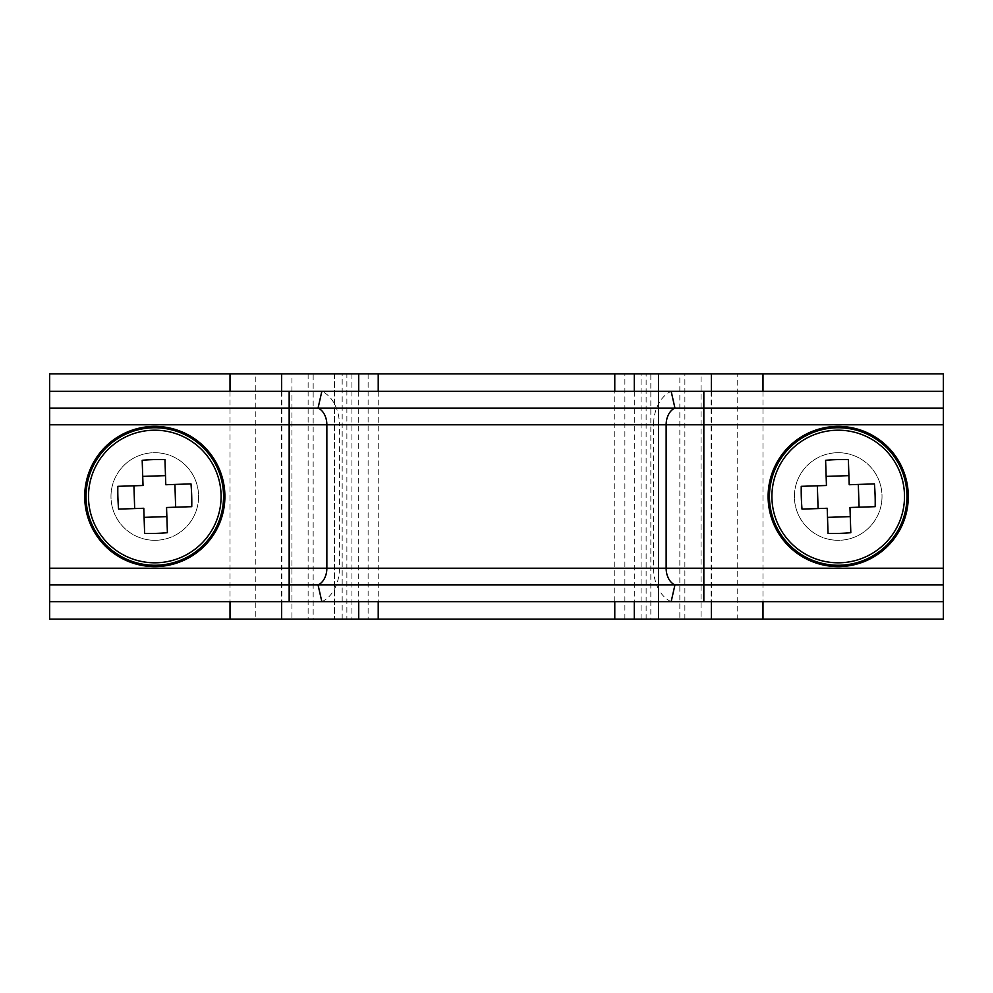 <?xml version="1.0" encoding="UTF-8"?>
<svg xmlns="http://www.w3.org/2000/svg" width="993" height="993" viewBox="0 0 993 993"><rect width="100%" height="100%" fill="white"/><g stroke="black" fill="none" stroke-linecap="round" stroke-linejoin="round"><path stroke-width="0.74" stroke-dasharray="4.96 3.72" d="M358.709 619.16L291.93 619.16L378.221 619.16L346.88 619.16L346.88 373.84L281.838 373.84L351.932 373.84L351.932 619.16M351.932 373.84L358.709 373.84M378.221 391.354L378.221 601.646M711.398 619.16L943.35 619.16L943.35 373.84L641.068 373.84L646.12 373.84L646.12 619.16L624.882 619.16L624.882 373.84L679.833 373.84L679.833 619.16L658.595 619.16L658.595 373.84L614.779 373.84L701.07 373.84L291.93 373.84L291.93 619.16L281.838 619.16L711.162 619.16L711.162 373.84L658.595 373.84L658.595 619.16L711.162 619.16M634.291 619.16L701.07 619.16L701.07 373.84L711.162 373.84M943.35 391.354L943.35 601.646L943.35 391.354M634.291 373.84L650.825 373.84L650.825 619.16L737.191 619.16L737.191 373.84L711.398 373.84M313.167 619.16L368.118 619.16L368.118 373.84L313.167 373.84L313.167 619.16M281.602 619.16L342.175 619.16L342.175 373.84L281.602 373.84M255.809 373.84L49.65 373.84L49.65 619.16L255.809 619.16L255.809 373.84M49.65 391.354L49.65 601.646L49.65 391.354M156.249 540.279A43.804 43.804 0 0 0 198.575 495.035A43.804 43.804 0 0 0 153.332 452.721A43.804 43.804 0 0 0 111.005 497.965A43.804 43.804 0 0 0 156.249 540.279A43.804 43.804 0 0 0 198.575 495.035A43.804 43.804 0 0 0 153.332 452.721A43.804 43.804 0 0 0 111.005 497.965A43.804 43.804 0 0 0 156.249 540.279M164.95 459.536L165.794 484.733L190.991 483.901M117.832 486.334L143.029 485.49L142.185 460.293M191.748 506.666L166.551 507.51L167.395 532.707M144.63 533.464L143.786 508.267L118.589 509.099M836.751 452.721A43.804 43.804 0 0 0 794.425 497.965A43.804 43.804 0 0 0 839.668 540.279A43.804 43.804 0 0 0 881.995 495.035A43.804 43.804 0 0 0 836.751 452.721A43.804 43.804 0 0 0 794.425 497.965A43.804 43.804 0 0 0 839.668 540.279A43.804 43.804 0 0 0 881.995 495.035A43.804 43.804 0 0 0 836.751 452.721M828.05 533.464L827.206 508.267L802.009 509.099M875.168 506.666L849.971 507.51L850.815 532.707M801.252 486.334L826.449 485.49L825.605 460.293M848.37 459.536L849.214 484.733L874.411 483.901M334.405 373.84L334.405 619.16L334.405 373.84M762.984 373.84L762.984 619.16M762.984 391.354L762.984 601.646M711.398 391.354L711.398 601.646M634.291 391.354L634.291 601.646M358.709 391.354L358.709 601.646M281.602 391.354L281.602 601.646M230.016 391.354L230.016 601.646M230.016 373.84L230.016 619.16M289.162 601.646L289.162 391.354M321.831 601.646A35.053 25.135 90 0 0 339.42 568.207L339.42 424.793L49.65 424.793M671.169 601.646A35.053 25.135 90 0 1 653.58 568.207L49.65 568.207M703.838 601.646L703.838 568.207L653.58 568.207L653.58 424.793L339.42 424.793A35.053 25.135 90 0 0 321.831 391.354M943.35 568.207L703.838 568.207L703.838 424.793L653.58 424.793A35.053 25.135 90 0 1 671.169 391.354M703.838 391.354L703.838 424.793L943.35 424.793M684.872 619.16L684.872 373.84M641.068 619.16L641.068 373.84M614.779 601.646L614.779 391.354M308.128 373.84L308.128 619.16M281.838 373.84L281.838 619.16"/><path stroke-width="1.49" d="M378.221 373.84L49.65 373.84L49.65 391.354L943.35 391.354L943.35 373.84L378.221 373.84L378.221 391.354M378.221 601.646L378.221 619.16L943.35 619.16L943.35 601.646L49.65 601.646L49.65 619.16L378.221 619.16M321.831 391.354L318.058 408.073A17.526 12.561 -90 0 1 326.858 424.793L326.858 568.207A17.526 12.561 -90 0 1 318.058 584.927L49.65 584.927L49.65 601.646M671.169 391.354L674.942 408.073L49.65 408.073L49.65 584.927M49.65 391.354L49.65 408.073M321.831 601.646L318.058 584.927L943.35 584.927L943.35 601.646M289.162 391.354L289.162 424.793L666.142 424.793A17.526 12.561 -90 0 1 674.942 408.073L943.35 408.073L943.35 584.927M943.35 391.354L943.35 408.073M221.054 494.291A66.308 66.308 0 0 0 152.587 430.23A66.308 66.308 0 0 0 88.526 498.709A66.308 66.308 0 0 0 157.006 562.77A66.308 66.308 0 0 0 221.054 494.291M157.13 566.556A70.093 70.093 0 0 0 224.852 494.166A70.093 70.093 0 0 0 152.45 426.444A70.093 70.093 0 0 0 84.74 498.834A70.093 70.093 0 0 0 157.13 566.556M117.906 497.729A96.147 42.898 -91.9 0 1 117.832 486.334L143.029 485.49L142.185 460.293A96.147 42.898 -1.9 0 1 164.95 459.536L165.794 484.733L190.991 483.901A96.147 42.898 88.1 0 1 191.674 495.271A96.147 42.898 88.1 0 1 191.748 506.666L166.551 507.51L167.395 532.707A96.147 42.898 178.1 0 1 144.63 533.464L143.786 508.267L118.589 509.099A96.147 42.898 -91.9 0 1 117.906 497.729M175.662 507.2L174.905 484.435M133.918 485.8L134.676 508.565M144.097 517.365L166.861 516.608M165.496 475.635L142.719 476.392M771.946 498.709A66.308 66.308 0 0 0 840.413 562.77A66.308 66.308 0 0 0 904.474 494.291A66.308 66.308 0 0 0 835.994 430.23A66.308 66.308 0 0 0 771.946 498.709M835.87 426.444A70.093 70.093 0 0 0 768.148 498.834A70.093 70.093 0 0 0 840.55 566.556A70.093 70.093 0 0 0 908.26 494.166A70.093 70.093 0 0 0 835.87 426.444M875.094 495.271A96.147 42.898 88.1 0 1 875.168 506.666L849.971 507.51L850.815 532.707A96.147 42.898 178.1 0 1 828.05 533.464L827.206 508.267L802.009 509.099A96.147 42.898 -91.9 0 1 801.326 497.729A96.147 42.898 -91.9 0 1 801.252 486.334L826.449 485.49L825.605 460.293A96.147 42.898 -1.9 0 1 848.37 459.536L849.214 484.733L874.411 483.901A96.147 42.898 88.1 0 1 875.094 495.271M817.338 485.8L818.095 508.565M859.082 507.2L858.324 484.435M848.903 475.635L826.139 476.392M827.504 517.365L850.281 516.608M762.984 373.84L762.984 391.354M762.984 601.646L762.984 619.16M711.398 373.84L711.398 391.354M711.398 601.646L711.398 619.16M634.291 373.84L634.291 391.354M634.291 601.646L634.291 619.16M358.709 373.84L358.709 391.354M358.709 601.646L358.709 619.16M281.602 373.84L281.602 391.354M281.602 601.646L281.602 619.16M230.016 373.84L230.016 391.354M230.016 601.646L230.016 619.16M49.65 424.793L289.162 424.793L289.162 601.646M703.838 391.354L703.838 424.793L666.142 424.793L666.142 568.207L49.65 568.207M943.35 424.793L703.838 424.793L703.838 568.207L666.142 568.207A17.526 12.561 -90 0 0 674.942 584.927L671.169 601.646M703.838 601.646L703.838 568.207L943.35 568.207M157.08 565.216A68.753 68.753 0 0 0 223.512 494.204A68.753 68.753 0 0 0 152.5 427.784A68.753 68.753 0 0 0 86.081 498.796A68.753 68.753 0 0 0 157.08 565.216M835.92 427.784A68.753 68.753 0 0 0 769.488 498.796A68.753 68.753 0 0 0 840.5 565.216A68.753 68.753 0 0 0 906.919 494.204A68.753 68.753 0 0 0 835.92 427.784M614.779 619.16L614.779 601.646M614.779 391.354L614.779 373.84"/></g></svg>
